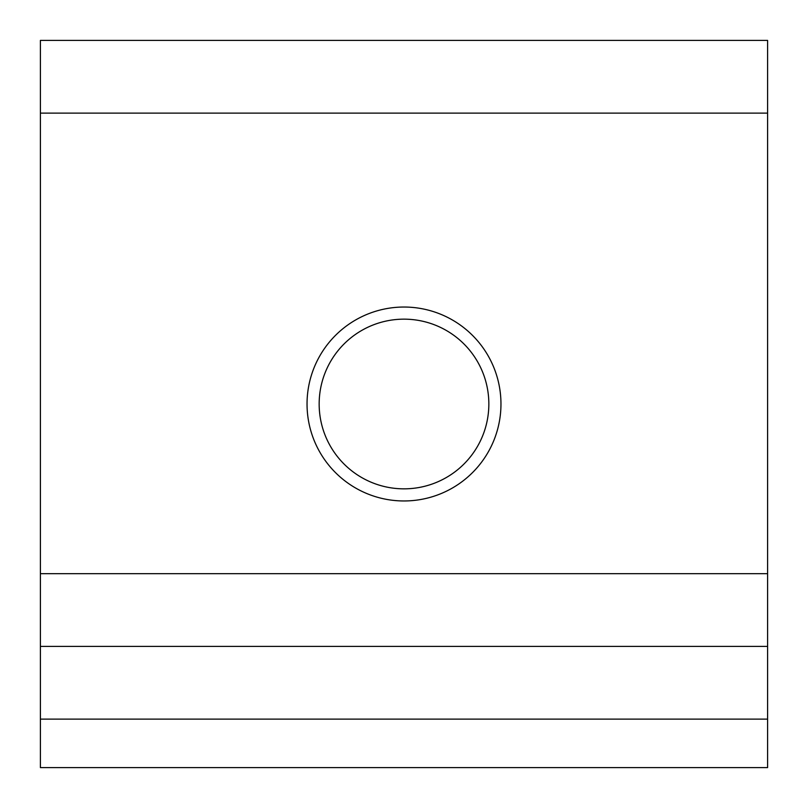<?xml version="1.0" encoding="UTF-8"?>
<svg xmlns="http://www.w3.org/2000/svg" width="808" height="808" viewBox="0 0 808 808"><rect width="100%" height="100%" fill="white"/><g stroke="black" fill="none" stroke-linecap="round" stroke-linejoin="round"><path stroke-width="1.21" d="M40.4 646.4L767.6 646.4L767.6 767.6L40.4 767.6L40.4 40.4L767.6 40.4L767.6 573.68L40.4 573.68M307.04 404A96.96 96.96 0 0 0 452.48 487.971A96.96 96.96 0 0 0 452.48 320.029A96.96 96.96 0 0 0 307.04 404M767.6 646.4L767.6 573.68M319.16 404A84.84 84.84 0 0 0 446.42 477.478A84.84 84.84 0 0 0 446.42 330.522A84.84 84.84 0 0 0 319.16 404M767.6 719.12L40.4 719.12M767.6 113.12L40.4 113.12"/></g></svg>
